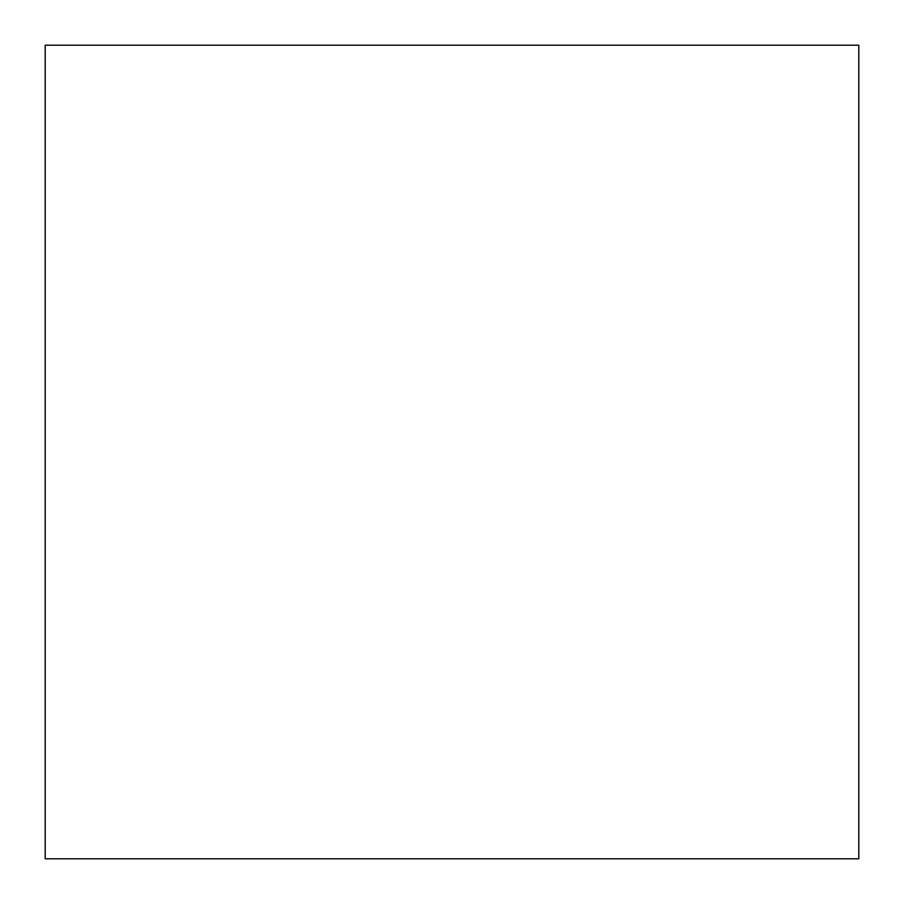 <?xml version="1.0" encoding="UTF-8"?>
<svg xmlns="http://www.w3.org/2000/svg" width="904" height="904" viewBox="0 0 904 904"><rect width="100%" height="100%" fill="white"/><g stroke="black" fill="none" stroke-linecap="round" stroke-linejoin="round"><path stroke-width="1.36" d="M45.2 858.8L45.2 45.2L858.8 45.2L858.8 858.8L45.2 858.8"/></g></svg>

